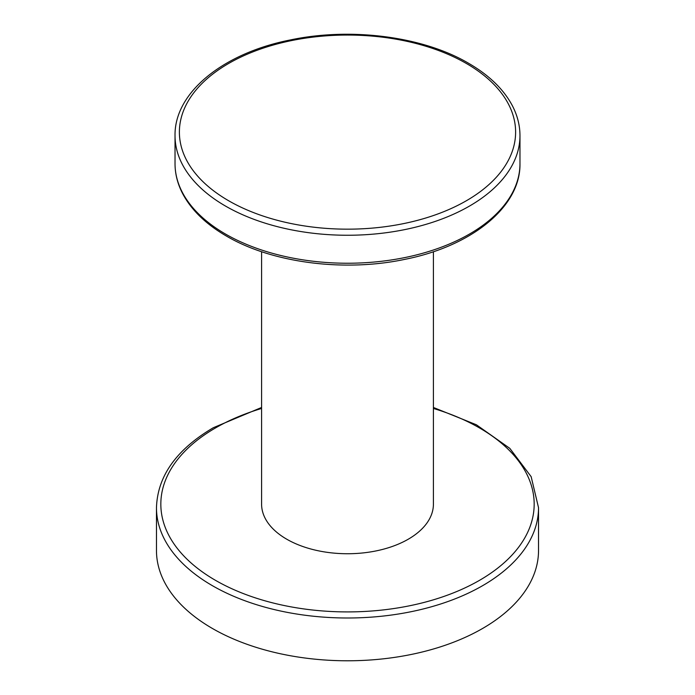 <?xml version="1.0" encoding="UTF-8"?>
<svg xmlns="http://www.w3.org/2000/svg" width="695" height="695" viewBox="0 0 695 695"><rect width="100%" height="100%" fill="white"/><g stroke="black" fill="none" stroke-linecap="round" stroke-linejoin="round"><path stroke-width="1.04" d="M538.529 507.706L538.529 550.492A191.029 110.288 0 0 1 482.582 628.48A191.029 110.288 180 0 1 274.395 652.388A191.029 110.288 180 0 1 156.471 550.492L156.471 507.706A191.029 110.288 0 0 0 274.395 609.602A191.029 110.288 0 0 0 482.582 585.694A191.029 110.288 0 0 0 538.529 507.706L531.154 476.674L509.817 448.371L476.396 424.784L433.411 407.47M433.411 251.703L433.411 504.144A85.911 49.597 180 0 1 408.252 539.216A85.911 49.597 180 0 1 314.627 549.962A85.911 49.597 180 0 1 261.589 504.144L261.589 251.703M261.589 408.46A186.668 107.768 0 0 0 215.511 427.938A186.668 107.768 0 0 0 215.511 580.351A186.668 107.768 0 0 0 479.489 580.351A186.668 107.768 0 0 0 433.411 408.46M225.545 234.076A172.473 99.576 0 0 0 413.508 255.656A172.473 99.576 0 0 0 519.973 163.664C520.72 206.797 471.792 246.169 404.742 259.374C344.094 272.249 271.962 262.901 226.448 236.074C205.816 224.111 191.151 209.855 182.464 193.288C177.529 183.68 175.044 173.802 175.027 163.664A172.473 99.576 0 0 0 225.545 234.076M519.973 135.673C519.947 125.474 517.445 115.552 512.458 105.892C503.753 89.394 489.124 75.182 468.552 63.262C423.038 36.435 350.906 27.088 290.258 39.962C223.208 53.168 174.28 92.539 175.027 135.673A172.473 99.576 0 0 0 225.545 206.085A172.473 99.576 0 0 0 413.508 227.673A172.473 99.576 0 0 0 519.973 135.673L519.973 163.664M228.629 200.742A168.112 97.057 0 0 0 466.371 200.742A168.112 97.057 0 0 0 466.371 63.48A168.112 97.057 0 0 0 228.629 63.48A168.112 97.057 0 0 0 228.629 200.742M261.589 407.47L213.322 427.72C176.426 449.483 157.478 476.145 156.471 507.706M175.027 135.673L175.027 163.664"/></g></svg>
